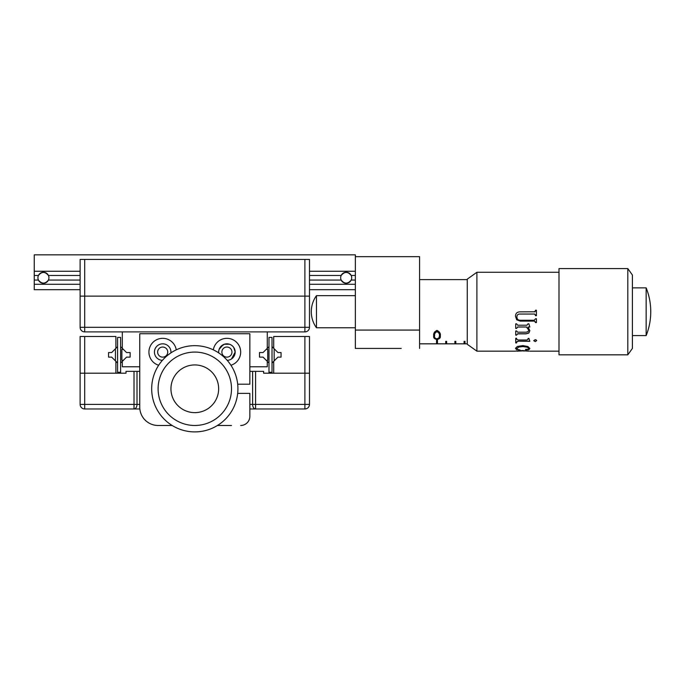 <?xml version="1.0" encoding="UTF-8"?>
<svg xmlns="http://www.w3.org/2000/svg" width="685" height="685" viewBox="0 0 685 685"><rect width="100%" height="100%" fill="white"/><g stroke="black" fill="none" stroke-linecap="round" stroke-linejoin="round"><path stroke-width="1.03" d="M304.893 259.427L309.483 259.427L309.483 296.117L80.119 296.117L80.119 259.427L84.709 259.427L84.709 296.117L309.483 296.117L309.483 327.31A4.59 4.59 0 0 1 304.893 331.9L84.709 331.9A4.59 4.59 0 0 1 80.119 327.31L80.119 296.117L84.709 296.117L84.709 327.31L304.893 327.31L304.893 259.427L84.709 259.427M80.119 271.26L34.25 271.26L34.25 254.837L355.352 254.837L355.352 275.481L351.182 275.481C347.852 271.423 344.512 271.423 341.181 275.481L309.483 275.481M80.119 275.481L48.429 275.481C45.09 271.423 41.759 271.423 38.42 275.481L34.25 275.481L34.25 271.26M355.352 275.481L355.352 289.695L309.483 289.695M80.119 289.695L34.25 289.695L34.25 275.481M355.352 280.062L351.182 280.062C347.852 284.121 344.512 284.121 341.181 280.062L309.483 280.062M80.119 280.062L48.429 280.062C45.09 284.121 41.759 284.121 38.42 280.062L34.25 280.062M355.352 284.284L309.483 284.284M80.119 284.284L34.25 284.284M355.352 271.26L309.483 271.26M401.23 348.417L355.352 348.417L355.352 289.695M355.352 330.067L419.58 330.067L419.58 256.669L355.352 256.669M419.58 330.067L419.58 348.417M460.406 343.827L467.264 343.827L460.406 343.801M459.489 343.827L451.227 343.827L459.489 343.801M450.31 343.827L442.056 343.827L450.31 343.801M441.14 343.827L419.58 343.827L441.14 343.801M467.264 343.801L464.995 343.801L464.995 341.361L464.07 341.361L464.07 343.801L455.816 343.801L455.816 341.361L454.9 341.361L454.9 343.801L446.646 343.801L446.646 341.361L445.721 341.361L445.721 343.801L437.467 343.801L437.467 340.197L436.55 340.197L436.55 343.801L419.58 343.801M440.309 335.864C440.712 337.833 439.599 339.032 436.961 339.46C434.358 339.015 433.271 337.816 433.716 335.864C433.254 333.526 434.341 331.703 436.961 330.401C439.616 331.711 440.729 333.526 440.309 335.864M464.07 342.911L464.995 342.911M454.9 342.911L455.816 342.911M445.721 342.911L446.646 342.911M436.55 342.911L437.467 342.911M464.995 341.361L464.995 342.885L464.07 342.885L464.07 341.361M455.816 341.361L455.816 342.885L454.9 342.885L454.9 341.361M446.646 341.361L446.646 342.885L445.721 342.885L445.721 341.361M437.467 342.885L436.55 342.885M436.55 340.591L437.467 340.591M436.961 338.869L436.961 339.46M436.987 330.401L436.987 331.677C435.001 332.679 434.196 334.075 434.581 335.864C434.204 337.422 435.009 338.424 436.987 338.869L439.068 337.765L439.436 335.864C439.779 334.083 438.957 332.687 436.987 331.677M439.436 332.114L439.436 335.864M535.567 310.767L534.685 311.863L535.567 310.219L536.441 310.228L536.441 315.699L535.567 315.699L534.685 314.055L519.735 314.055C517.886 314.09 516.944 315.031 516.91 316.898C516.927 319.082 518.023 320.203 520.206 320.246L534.249 320.246L535.567 318.739L536.441 318.739L536.441 322.584L535.567 322.584L534.463 321.102L520.206 321.102L516.721 319.818L515.488 316.35C515.531 313.422 517.021 311.923 519.958 311.863L535.113 311.778M316.461 327.772A27.52 27.52 0 0 1 316.461 295.663L316.461 327.772L355.352 327.772M476.897 351.165L467.264 344.29L467.264 279.146L476.897 272.27L476.897 351.165L515.565 351.165M646.16 311.016L646.16 335.573C649.217 327.909 650.75 319.964 650.75 311.718L650.75 311.718C650.75 303.472 649.217 295.518 646.16 287.863L646.16 311.016M627.811 268.597L632.401 275.019L632.401 348.417L627.811 354.839L627.811 268.597L559.003 268.597L559.003 354.839L627.811 354.839M517.74 351.114L516.944 351.165M516.91 351.071L522.398 350.532L528.871 351.097M516.396 350.934L515.488 351.157M528.983 349.667L525.72 349.838L525.857 349.307L527.887 349.35L528.871 348.519L527.304 347.235L522.946 346.559L518.913 347.038L516.91 348.442L517.38 349.324L520.095 350.035L516.447 349.513L515.488 348.314L517.355 346.456L522.946 345.591L527.964 346.559L529.856 348.519L528.983 349.667L525.472 349.401M535.233 341.618L533.778 340.668L535.233 339.683L536.252 339.974L536.663 340.668L535.233 341.618L533.778 340.539M518.228 341.335L516.807 341.815L516.584 342.937L515.711 342.937L515.711 338.253L516.584 338.253L516.832 339.469L518.228 339.991L526.868 339.991L527.964 339.469L528.075 338.416L528.983 338.416L529.856 341.335L518.228 341.199L516.807 341.678L516.584 342.791L515.711 342.791M528.024 327.028L529.856 330.684L528.82 333.064L526.02 333.86L517.68 333.86L516.584 335.119L515.711 335.119L515.711 330.975L516.584 330.975L517.68 332.199L526.02 332.199L527.998 331.686L528.76 330.101L526.431 327.028L517.68 327.028L516.584 328.432L515.711 328.432L515.711 323.842L516.584 323.842L517.68 325.195L526.979 325.195L527.964 323.842L528.871 323.842L529.856 327.028L528.024 327.028L529.813 326.959M535.567 310.219L536.441 310.219M535.567 315.04L534.685 314.047L519.735 314.047C517.877 314.081 516.944 315.023 516.91 316.872L516.91 316.898M536.441 322.532L535.567 322.532M535.567 322.164L534.463 321.059L520.206 321.059L516.721 319.775L515.488 316.333M536.441 315.682L535.567 315.682M529.856 330.598L528.82 332.961L526.02 333.758L517.68 333.758L516.584 335.008L515.711 335.008M528.76 330.101L526.431 326.959L517.68 326.959L516.584 328.355L515.711 328.355M529.779 341.199L518.228 341.199M536.663 340.539L535.233 341.481M528.871 348.519L527.304 347.064L522.946 346.396L518.913 346.875L516.91 348.442M519.735 350.138L516.447 349.341L515.488 348.151M529.856 348.348L528.983 349.487M523.468 350.848L516.91 351.165M528.871 351.157L524.376 350.866M43.42 283.273A5.506 5.506 0 0 0 48.926 277.767A5.506 5.506 0 0 0 43.42 272.27A5.506 5.506 0 0 0 37.923 277.767A5.506 5.506 0 0 0 43.42 283.273M346.182 283.273A5.506 5.506 0 0 0 351.688 277.767A5.506 5.506 0 0 0 346.182 272.27A5.506 5.506 0 0 0 340.676 277.767A5.506 5.506 0 0 0 346.182 283.273M84.709 336.489L115.902 336.489L115.902 348.314L111.681 352.544L108.564 352.544L108.564 357.133L111.681 357.133L115.902 361.355L115.902 373.188L80.119 373.188L80.119 336.489L84.709 336.489L84.709 373.188L125.997 373.188L125.997 371.356L137.009 371.356L137.009 404.381L139.757 404.381M221.871 352.081A5.043 5.043 0 0 1 226.915 347.038A5.043 5.043 0 0 1 231.958 352.081A5.043 5.043 0 0 1 226.915 357.133A5.043 5.043 0 0 1 221.871 352.081M157.644 352.081A5.043 5.043 0 0 1 162.696 347.038A5.043 5.043 0 0 1 167.739 352.081A5.043 5.043 0 0 1 162.696 357.133A5.043 5.043 0 0 1 157.644 352.081M122.324 331.9L122.324 348.322L126.545 352.544L130.124 352.544L130.124 357.133L126.545 357.133L122.324 361.355L122.324 366.766L139.757 366.766M249.854 366.766L267.278 366.766L267.278 361.355L263.057 357.133L259.487 357.133L259.487 352.544L263.057 352.544L267.278 348.322L267.278 331.9M249.854 404.381L252.602 404.381L252.602 371.356L263.614 371.356L263.614 373.188L309.483 373.188L309.483 404.381L304.893 404.381L304.893 373.188L273.7 373.188L273.7 361.355L277.93 357.133L281.047 357.133L281.047 352.544L277.93 352.544L273.7 348.314L273.7 336.489L309.483 336.489L309.483 373.188L304.893 373.188L304.893 336.489M134.02 408.971A4.59 2.98 90 0 0 137.009 404.381L134.02 404.381L134.02 408.971L139.851 408.971L84.709 408.971A4.59 4.59 0 0 1 80.119 404.381L80.119 373.188L84.709 373.188L84.709 404.381L134.02 404.381L134.02 371.356M309.483 404.381A4.59 4.59 0 0 1 304.893 408.971A4.59 4.59 0 0 0 309.483 404.381A4.59 4.59 0 0 1 304.893 408.971L249.854 408.971M139.757 371.356L137.009 371.356M252.602 371.356L249.854 371.356M220.33 347.107L219.131 349.333L223.13 344.743M220.364 347.064L224.363 344.23L229.458 344.23M233.465 347.064L234.698 349.333L233.465 347.055M218.763 350.746L218.661 352.081A8.254 8.254 0 0 0 218.695 352.886M218.772 350.72L219.131 349.333M234.809 349.658L235.169 352.081L231.504 358.949C225.091 361.063 225.091 361.063 231.504 358.949L235.169 352.081A8.254 8.254 0 0 0 226.915 343.827A8.254 8.254 0 0 0 218.661 352.081M230.931 365.251A13.76 13.76 0 0 0 228.036 338.373A13.76 13.76 0 0 0 213.335 349.847M231.504 345.223L232.823 346.319L231.504 345.223M227.206 360.336A8.254 8.254 0 0 0 235.169 352.081L233.782 347.5M234.698 349.333L234.886 349.924M235.143 351.456L235.169 351.944M176.268 349.847A13.76 13.76 0 0 0 161.574 338.373A13.76 13.76 0 0 0 158.672 365.251M170.813 350.609L170.95 352.081A8.254 8.254 0 0 0 162.696 343.827A8.254 8.254 0 0 0 154.433 352.081A8.254 8.254 0 0 0 162.396 360.336M231.504 425.479L217.445 425.479M172.166 425.479L158.107 425.479A18.349 18.349 0 0 1 139.757 407.13L139.757 333.732L249.854 333.732L249.854 384.199L237.678 384.199M237.678 393.37L249.854 393.37L249.854 416.309A9.17 9.17 0 0 1 240.675 425.479C246.737 424.118 246.737 424.118 240.675 425.479M170.907 352.886A8.254 8.254 0 0 0 170.95 352.081M235.169 352.081L234.381 355.609M244.066 424.828L245.264 424.255M170.959 388.087A23.855 23.855 0 0 0 194.103 412.627A23.855 23.855 0 0 0 218.643 389.482A23.855 23.855 0 0 0 195.499 364.942A23.855 23.855 0 0 0 170.959 388.087A23.855 23.855 0 0 0 194.103 412.627A23.855 23.855 0 0 0 218.643 389.482A23.855 23.855 0 0 0 195.499 364.942A23.855 23.855 0 0 0 170.959 388.087M158.124 387.71A36.699 36.699 0 0 0 193.727 425.462A36.699 36.699 0 0 0 231.487 389.859A36.699 36.699 0 0 0 195.876 352.099A36.699 36.699 0 0 0 158.124 387.71M151.702 387.522A43.121 43.121 0 0 0 193.547 431.884A43.121 43.121 0 0 0 237.909 390.048A43.121 43.121 0 0 0 196.064 345.685A43.121 43.121 0 0 0 151.702 387.522M114.892 360.344L115.448 360.344L115.448 349.333L114.892 349.333M274.719 349.333L274.163 349.333L274.163 360.344L274.719 360.344M266.277 360.344L267.741 360.344L267.741 349.333L266.277 349.333M123.334 360.344L121.87 360.344L121.87 349.333L123.334 349.333M272.013 337.405L272.013 372.272L268.982 372.272L268.982 337.405L272.013 337.405M268.982 363.059L267.278 361.355M267.278 348.322L268.982 346.619M272.013 346.619L273.7 348.314M273.7 361.363L272.013 363.059M120.62 337.405L120.62 372.272L117.597 372.272L117.597 337.405L120.62 337.405M117.597 363.059L115.902 361.363M115.902 348.314L117.597 346.619M120.62 346.619L122.324 348.322M122.324 361.355L120.62 363.059M80.119 327.31A4.59 4.59 0 0 0 84.709 331.9L84.709 327.31L80.119 327.31M309.483 327.31L304.893 327.31L304.893 331.9M434.581 331.985L434.581 335.864M255.582 371.356L255.582 404.381L304.893 404.381L304.893 408.971M255.582 404.381L252.602 404.381A4.59 2.98 -90 0 0 255.582 408.971L255.582 404.381M80.119 404.381A4.59 4.59 0 0 0 84.709 408.971L84.709 404.381L80.119 404.381M419.58 279.608L467.264 279.608M632.401 335.573L646.16 335.573M529.805 351.165L559.003 351.165M476.897 272.27L559.003 272.27M632.401 287.863L646.16 287.863M316.461 295.663L355.352 295.663M516.165 350.985L516.91 350.985M523.468 350.985L524.376 350.985"/></g></svg>

